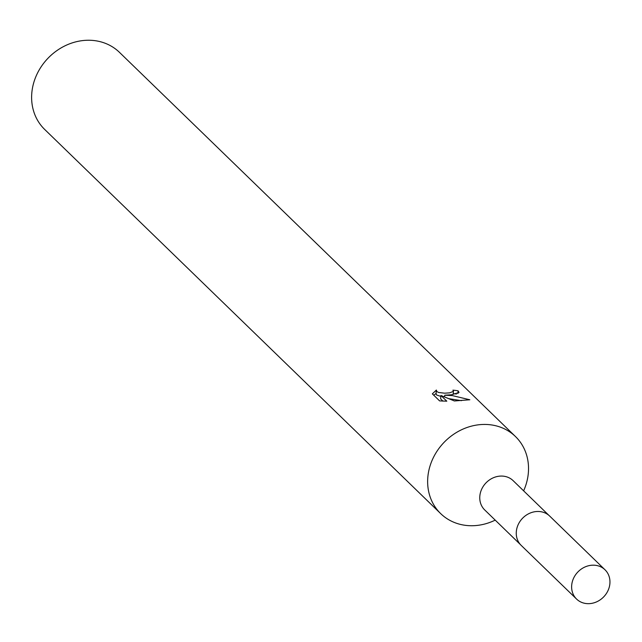 <?xml version="1.0" encoding="UTF-8"?>
<svg xmlns="http://www.w3.org/2000/svg" width="642" height="642" viewBox="0 0 642 642"><rect width="100%" height="100%" fill="white"/><g stroke="black" fill="none" stroke-linecap="round" stroke-linejoin="round"><path stroke-width="0.96" d="M548.91 515.365L513.135 480.657A20.408 17.936 134.1 0 0 500.471 476.083A20.408 17.936 134.1 0 0 481.733 489.084A20.408 17.936 134.1 0 0 484.718 509.949L520.493 544.657M523.623 490.833A53.703 47.195 134.1 0 0 515.478 436.544A53.703 47.195 134.1 0 0 482.158 424.49A53.703 47.195 134.1 0 0 432.828 458.717A53.703 47.195 134.1 0 0 440.693 513.624A53.703 47.195 134.1 0 0 474.013 525.678A53.703 47.195 134.1 0 0 495.207 520.124M451.503 394.758L444.778 395.199L452.369 395.6L469.824 399.773L454.384 400.969L440.926 395.48L446.808 401.178L439.609 400.897L432.347 393.859L436.375 390.047L436.825 391.524L438.574 392.471L444.553 393.185L449.552 392.864L453.413 391.395L452.923 390.159A53.703 47.195 -45.9 0 1 458.123 390.866L459.03 392.463L451.503 394.758M515.478 436.544L119.46 52.347A53.703 47.195 134.1 0 0 86.132 40.302A53.703 47.195 134.1 0 0 36.811 74.528A53.703 47.195 134.1 0 0 44.675 129.435L440.693 513.624M453.172 394.373L453.461 391.187M436.062 393.498L433.735 395.207M456.382 394.052A50.116 44.049 134.1 0 0 453.268 393.618M457.906 393.586L458.123 390.866M444.641 396.9L444.778 395.199M461.454 400.672L449.151 398.722M444.673 396.571L443.799 396.571M440.853 396.411L436.552 394.966L436.103 393.474M442.94 401.138L440.653 398.923L440.926 395.48M609.9 583.506A20.408 17.936 134.1 0 0 605.005 569.783A20.408 17.936 134.1 0 0 584.621 567.143A20.408 17.936 134.1 0 0 571.685 585.352A20.408 17.936 134.1 0 0 576.588 599.074A20.408 17.936 134.1 0 0 596.964 601.698A20.408 17.936 134.1 0 0 609.9 583.506M605.005 569.783L549.704 516.088A20.44 17.968 134.1 0 0 529.289 513.439A20.44 17.968 134.1 0 0 516.32 531.672A20.44 17.968 134.1 0 0 521.232 545.427L576.588 599.074M436.319 390.336L436.038 393.771"/></g></svg>
